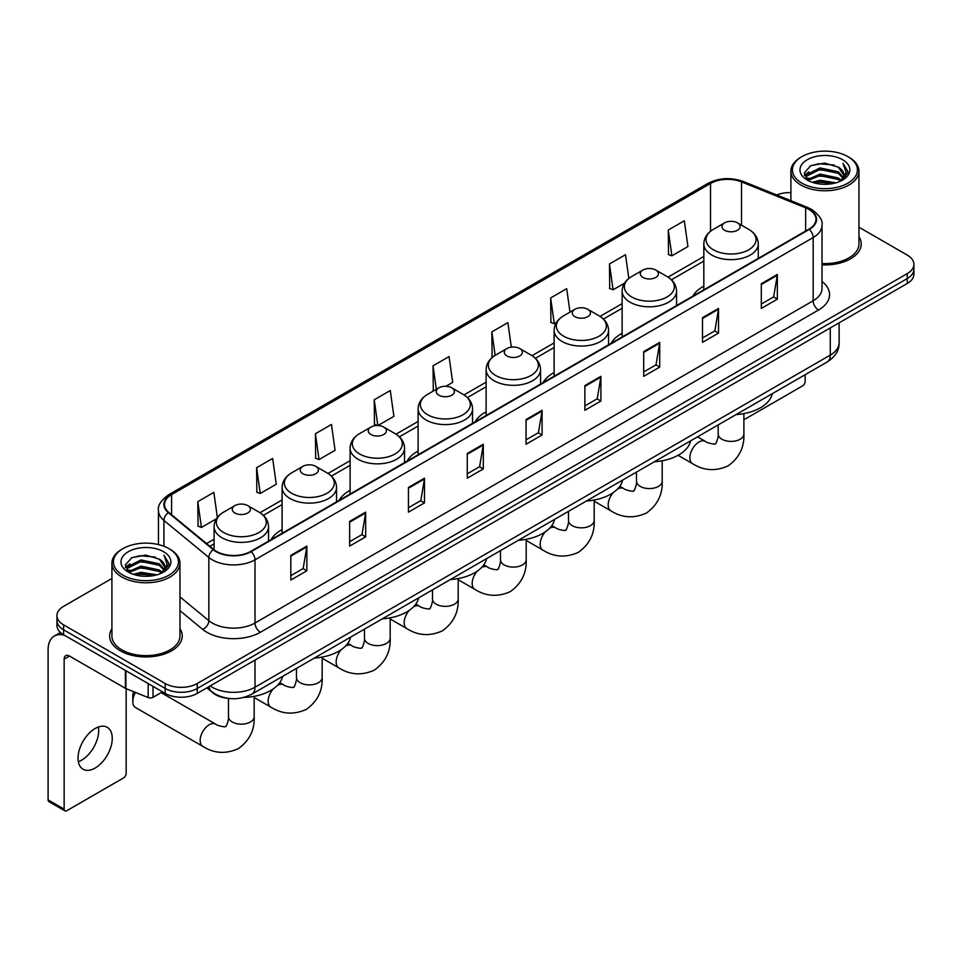 <?xml version="1.0" encoding="UTF-8"?>
<svg xmlns="http://www.w3.org/2000/svg" width="962" height="962" viewBox="0 0 962 962"><rect width="100%" height="100%" fill="white"/><g stroke="black" fill="none" stroke-linecap="round" stroke-linejoin="round"><path stroke-width="1.44" d="M282.106 529.617A40.067 23.136 0 0 0 271.104 539.646M350.108 490.355A40.067 23.136 0 0 0 339.105 500.384M418.109 451.082A40.067 23.136 0 0 0 407.106 461.123M486.123 411.82A40.067 23.136 0 0 0 475.12 421.861M554.124 372.559A40.067 23.136 0 0 0 543.121 382.587M622.125 333.297A40.067 23.136 0 0 0 611.123 343.326M703.823 286.135A40.067 23.136 0 0 0 692.82 296.164M227.26 698.232A22.679 13.095 180 0 1 212.903 692.88L206.83 687.866M111.917 578.463L63.6 606.349A22.679 13.095 0 0 0 56.962 615.608L56.962 625.492A22.679 13.095 0 0 0 63.6 634.752L165.187 693.398A22.679 13.095 0 0 0 197.258 693.398L907.262 283.489A22.679 13.095 0 0 0 913.9 274.218L913.9 269.288A22.679 13.095 0 0 1 907.262 278.547A22.679 13.095 0 0 0 913.9 269.288L913.9 264.346A22.679 13.095 0 0 0 907.262 255.086L858.946 227.2M56.962 615.608A22.679 13.095 0 0 0 63.6 624.867L165.187 683.513A22.679 13.095 0 0 0 197.258 683.513L197.258 688.455L907.262 278.547L197.258 688.455A22.679 13.095 0 0 1 165.187 688.455A22.679 13.095 0 0 0 197.258 688.455L197.258 693.398M63.6 624.867L63.6 629.809L165.187 688.455L63.6 629.809A22.679 13.095 0 0 1 56.962 620.55A22.679 13.095 0 0 0 63.6 629.809L63.6 634.752M111.917 628.691A36.291 20.948 0 0 0 109.644 635.978A36.291 20.948 0 0 0 120.274 650.793A36.291 20.948 0 0 0 159.824 655.338A36.291 20.948 0 0 0 182.227 635.978A36.291 20.948 0 0 0 179.966 628.691A36.291 20.948 0 0 1 182.227 635.978A36.291 20.948 0 0 1 159.824 655.338A36.291 20.948 0 0 1 120.274 650.793A36.291 20.948 0 0 1 109.644 635.978A36.291 20.948 0 0 1 111.917 628.691M808.886 209.403A24.194 13.973 180 0 1 815.968 219.276A24.194 13.973 180 0 1 808.886 229.16L250.721 551.406A24.194 13.973 180 0 1 213.804 549.542L168.879 512.505A24.194 13.973 180 0 1 164.502 504.497A24.194 13.973 180 0 1 171.597 494.612L710.521 183.465A24.194 13.973 180 0 1 741.51 181.902L805.651 207.84A24.194 13.973 180 0 1 808.886 209.403M809.307 209.151A24.796 14.322 0 0 0 806 207.551L741.846 181.614A24.796 14.322 0 0 0 710.088 183.225L171.164 494.372A24.796 14.322 0 0 0 168.386 512.71L213.299 549.747A24.796 14.322 0 0 0 251.154 551.659L809.307 229.401A24.796 14.322 0 0 0 809.307 209.151M290.825 555.363L290.825 580.05L306.866 570.791L306.866 546.103L290.825 555.363M290.825 575.673L303.174 568.542L306.794 546.921A6.049 3.487 -120 0 0 306.866 546.103M303.066 568.602L306.866 570.791M349.639 521.404L349.639 546.103L365.668 536.844L365.668 512.145L349.639 521.404M349.639 541.714L361.989 534.583L365.608 512.962A6.049 3.487 -120 0 0 365.668 512.145M361.88 534.644L365.668 536.844M408.441 487.445L408.441 512.145L424.482 502.885L424.482 478.186L408.441 487.445M408.441 507.768L420.791 500.637L424.422 479.016A6.049 3.487 -120 0 0 424.482 478.186M420.683 500.697L424.482 502.885M467.255 453.499L467.255 478.186L483.297 468.927L483.297 444.24L467.255 453.499M467.255 473.809L479.605 466.678L483.225 445.057A6.049 3.487 -120 0 0 483.297 444.24M479.497 466.738L483.297 468.927M761.303 283.73L761.303 308.429L777.344 299.158L777.344 274.471L761.303 283.73M761.303 304.04L773.652 296.909L777.272 275.288A6.049 3.487 -120 0 0 777.344 274.471M773.544 296.969L777.344 299.158M702.488 317.688L702.488 342.376L718.53 333.117L718.53 308.429L702.488 317.688M702.488 337.999L714.85 330.868L718.47 309.247A6.049 3.487 -120 0 0 718.53 308.429M714.742 330.928L718.53 333.117M643.686 351.635L643.686 376.334L659.716 367.075L659.716 342.376L643.686 351.635M643.686 371.945L656.036 364.814L659.655 343.193A6.049 3.487 -120 0 0 659.716 342.376M655.928 364.875L659.716 367.075M584.872 385.594L584.872 410.281L600.913 401.022L600.913 376.334L584.872 385.594M584.872 405.904L597.222 398.773L600.841 377.152A6.049 3.487 -120 0 0 600.913 376.334M597.113 398.833L600.913 401.022M526.058 419.54L526.058 444.24L542.099 434.98L542.099 410.281L526.058 419.54M526.058 439.85L538.419 432.72L542.039 411.099A6.049 3.487 -120 0 0 542.099 410.281M538.311 432.792L542.099 434.98M822.017 264.863A36.291 20.948 0 0 0 861.218 243.975A36.291 20.948 0 0 0 858.946 236.688A36.291 20.948 0 0 1 861.218 243.975A36.291 20.948 0 0 1 822.017 264.863M197.258 683.513L907.262 273.605A22.679 13.095 0 0 0 913.9 264.346M790.896 192.628A22.679 13.095 0 0 0 776.671 194.961M315.416 433.742L319.035 459.547L335.077 450.288L331.457 424.482L315.416 433.742L315.68 458.285M256.601 467.7L260.233 493.494L276.262 484.235L272.643 458.441L256.601 467.7L256.866 492.243M217.352 517.46L213.841 492.388L197.799 501.647L198.052 526.19M511.327 347.15L507.888 322.619L491.847 331.878L492.099 356.421M569.985 312.133L566.69 288.672L550.661 297.931L550.913 322.474M628.835 278.439L625.504 254.714L609.463 263.973L609.728 288.516M668.277 230.026L671.897 255.82L687.938 246.561L684.319 220.767L668.277 230.026L668.53 254.569M377.91 425.553L393.891 416.33L390.271 390.524L374.23 399.795L374.483 424.338M445.923 386.291L452.693 382.371L449.074 356.577L433.032 365.837L433.297 390.38M434.006 390.644L433.032 390.283M433.032 365.837L436.327 389.309M493.061 356.782L491.847 356.325M491.847 331.878L495.141 355.363M550.661 297.931L554.28 323.725L556.469 322.462M554.28 323.725L550.661 322.378M609.463 263.973L613.083 289.778L624.47 283.201M613.083 289.778L609.463 288.42M671.897 255.82L668.277 254.473M377.729 425.541L374.23 424.242M374.23 399.795L377.838 425.553M319.035 459.547L315.416 458.189M260.233 493.494L256.601 492.147M197.799 501.647L201.419 527.453L216.438 518.783M201.419 527.453L197.799 526.094M743.903 418.867L743.891 418.867A3.776 2.189 120 0 0 743.903 418.867A3.776 2.189 120 0 0 745.803 418.686L802.464 385.966A3.776 2.189 120 0 0 805.146 381.337L805.146 374.711M801.935 183.165A32.516 18.771 0 0 0 847.907 183.165A32.516 18.771 0 0 0 847.907 156.626L848.977 157.239A34.019 19.649 0 0 1 858.946 171.128A34.019 19.649 0 0 1 837.938 189.273A34.019 19.649 0 0 1 800.865 185.017A34.019 19.649 0 0 1 790.896 171.128A34.019 19.649 0 0 1 800.865 157.239L801.935 156.626A32.516 18.771 0 0 0 801.935 183.165M822.017 263.54A34.019 19.649 0 0 0 858.946 243.975L858.946 171.128M812.181 182.275L820.033 180.267L835.942 182.816M814.429 182.96L820.033 181.818L833.609 183.393M807.322 179.738L820.033 174.098L838.287 177.946L841.221 180.387M808.08 180.399L820.033 175.637L838.287 179.497L840.415 181.121M806.24 178.704L806.661 174.615L820.033 167.917L838.287 171.777L843.289 177.441M806.084 177.958L806.661 176.154L820.033 169.468L838.287 173.316L842.928 178.186M840.223 181.277A18.903 10.919 0 0 0 843.83 174.868A18.903 10.919 0 0 0 838.287 167.147L843.818 175.24M842.568 159.704A24.952 14.406 0 0 0 807.334 159.68A24.952 14.406 0 0 0 807.166 180.014A24.952 14.406 0 0 0 807.274 180.074A24.952 14.406 0 0 0 842.676 180.014A24.952 14.406 0 0 0 842.568 159.704M838.287 167.147L824.711 163.095L810.75 165.656L804.28 172.968L808.573 180.76M841.762 180.519L847.799 172.871L847.919 171.501L843.013 163.299L846.103 172.487L840.415 181.181M848.977 157.239L847.907 156.626A32.516 18.771 0 0 0 801.935 156.626M843.013 163.299L847.907 171.813M810.425 165.825L818.975 163.708L834.282 165.079M804.533 175.757L807.322 173.569M813.455 170.947L818.975 169.889L833.741 171.092M813.455 177.128L818.975 176.058L833.741 177.273M814.586 183.008L818.975 182.227L833.597 183.405M804.364 175.144L808.946 171.897M806.805 179.293L808.946 178.066M724.626 230.267A9.079 5.243 0 0 0 737.457 230.267A9.079 5.243 0 0 0 737.457 222.859L748.725 229.365A25 14.442 0 0 1 748.725 249.783A25 14.442 0 0 1 713.359 249.783A25 14.442 0 0 1 713.359 229.365C707.202 233.02 704.028 237.879 703.823 243.939A27.225 15.717 0 0 0 711.796 255.05A27.225 15.717 0 0 0 741.462 258.453A27.225 15.717 0 0 0 758.26 243.939C758.056 237.879 754.881 233.02 748.725 229.365L737.457 222.859A9.079 5.243 0 0 0 724.626 222.859A9.079 5.243 0 0 0 724.626 230.267M736.038 414.61A41.582 24.014 0 0 0 772.33 393.662M642.929 277.429A9.079 5.243 0 0 0 655.759 277.429A9.079 5.243 0 0 0 655.759 270.021L667.027 276.527A25 14.442 0 0 1 667.027 296.945A25 14.442 0 0 1 631.673 296.945A25 14.442 0 0 1 631.673 276.527C625.504 280.183 622.33 285.041 622.125 291.101A27.225 15.717 0 0 0 630.098 302.212A27.225 15.717 0 0 0 659.764 305.615A27.225 15.717 0 0 0 676.563 291.101C676.37 285.041 673.184 280.183 667.027 276.527L655.759 270.021A9.079 5.243 0 0 0 642.929 270.021A9.079 5.243 0 0 0 642.929 277.429M654.352 461.772A41.582 24.014 0 0 0 690.632 440.824M574.927 316.69A9.079 5.243 0 0 0 587.758 316.69A9.079 5.243 0 0 0 587.758 309.283L599.025 315.789A25 14.442 0 0 1 599.025 336.207A25 14.442 0 0 1 563.66 336.207A25 14.442 0 0 1 563.66 315.789C557.503 319.444 554.328 324.302 554.124 330.363A27.225 15.717 0 0 0 562.097 341.474A27.225 15.717 0 0 0 591.762 344.877A27.225 15.717 0 0 0 608.561 330.363C608.357 324.302 605.182 319.444 599.025 315.789L587.758 309.283A9.079 5.243 0 0 0 574.927 309.283A9.079 5.243 0 0 0 574.927 316.69M586.339 501.034A41.582 24.014 0 0 0 622.63 480.086M506.926 355.952A9.079 5.243 0 0 0 519.757 355.952A9.079 5.243 0 0 0 519.757 348.545L531.024 355.05A25 14.442 0 0 1 531.024 375.469A25 14.442 0 0 1 495.658 375.469A25 14.442 0 0 1 495.658 355.05C489.502 358.706 486.315 363.564 486.123 369.624A27.225 15.717 0 0 0 494.095 380.736A27.225 15.717 0 0 0 523.749 384.151A27.225 15.717 0 0 0 540.56 369.624C540.355 363.564 537.181 358.706 531.024 355.05L519.757 348.545A9.079 5.243 0 0 0 506.926 348.545A9.079 5.243 0 0 0 506.926 355.952M518.338 540.307A41.582 24.014 0 0 0 554.617 519.348M438.912 395.226A9.079 5.243 0 0 0 451.743 395.226A9.079 5.243 0 0 0 451.743 387.806L463.011 394.312A25 14.442 0 0 1 463.011 414.73A25 14.442 0 0 1 427.657 414.73A25 14.442 0 0 1 427.657 394.312C421.488 397.979 418.314 402.825 418.109 408.886A27.225 15.717 0 0 0 426.082 419.997A27.225 15.717 0 0 0 455.747 423.412A27.225 15.717 0 0 0 472.546 408.886C472.354 402.825 469.167 397.979 463.011 394.312L451.743 387.806A9.079 5.243 0 0 0 438.912 387.806A9.079 5.243 0 0 0 438.912 395.226M450.336 579.569A41.582 24.014 0 0 0 486.616 558.621M370.911 434.487A9.079 5.243 0 0 0 383.742 434.487A9.079 5.243 0 0 0 383.742 427.08L395.009 433.573A25 14.442 0 0 1 395.009 453.992A25 14.442 0 0 1 359.644 453.992A25 14.442 0 0 1 359.644 433.573C353.487 437.241 350.312 442.099 350.108 448.148A27.225 15.717 0 0 0 358.08 459.259A27.225 15.717 0 0 0 387.746 462.674A27.225 15.717 0 0 0 404.545 448.148C404.341 442.099 401.166 437.241 395.009 433.573L383.742 427.08A9.079 5.243 0 0 0 370.911 427.08A9.079 5.243 0 0 0 370.911 434.487M382.323 618.831A41.582 24.014 0 0 0 418.614 597.883M302.91 473.749A9.079 5.243 0 0 0 315.74 473.749A9.079 5.243 0 0 0 315.74 466.342L327.008 472.847A25 14.442 0 0 1 327.008 493.253A25 14.442 0 0 1 291.642 493.253A25 14.442 0 0 1 291.642 472.847C285.486 476.503 282.299 481.361 282.106 487.409A27.225 15.717 0 0 0 290.079 498.532A27.225 15.717 0 0 0 319.733 501.936A27.225 15.717 0 0 0 336.544 487.409C336.339 481.361 333.165 476.503 327.008 472.847L315.74 466.342A9.079 5.243 0 0 0 302.91 466.342A9.079 5.243 0 0 0 302.91 473.749M314.321 658.092A41.582 24.014 0 0 0 350.601 637.145M135.558 692.472A12.855 7.419 120 0 0 132.78 701.611L132.78 695.43A5.291 3.054 -60 0 1 133.862 691.786M132.78 701.611A12.855 7.419 120 0 0 135.45 707.491L202.814 746.38A12.855 7.419 -60 0 1 200.842 736.086A12.855 7.419 -60 0 1 209.235 724.759A12.855 7.419 -60 0 1 215.668 724.121C217.135 725.865 226.876 727.633 225.493 726.37C225.902 728.198 229.245 718.879 228.463 716.726A12.855 7.419 180 0 0 232.227 721.981A12.855 7.419 180 0 0 250.409 721.981A12.855 7.419 180 0 0 254.172 716.726C254.714 730.038 249.447 740.668 238.348 748.628C225.914 754.256 214.069 753.511 202.814 746.38M234.896 513.011A9.079 5.243 0 0 0 247.727 513.011A9.079 5.243 0 0 0 247.727 505.603L258.994 512.109A25 14.442 0 0 1 258.994 532.515A25 14.442 0 0 1 223.641 532.515A25 14.442 0 0 1 223.641 512.109C217.472 515.764 214.298 520.622 214.093 526.683A27.225 15.717 0 0 0 222.066 537.794A27.225 15.717 0 0 0 251.731 541.197A27.225 15.717 0 0 0 268.53 526.683C268.338 520.622 265.151 515.764 258.994 512.109L247.727 505.603A9.079 5.243 0 0 0 234.896 505.603A9.079 5.243 0 0 0 234.896 513.011M243.554 697.486A41.582 24.014 0 0 0 282.6 676.406M98.377 727.007A24.194 13.973 -60 0 1 81.578 760.196A24.194 13.973 -60 0 1 78.343 761.712M95.142 768.037A24.194 13.973 120 0 0 110.955 746.716A24.194 13.973 120 0 0 107.251 727.32A24.194 13.973 120 0 0 95.142 728.523A24.194 13.973 120 0 0 79.341 749.843A24.194 13.973 120 0 0 83.045 769.227A24.194 13.973 120 0 0 95.142 768.037M153.018 686.375L153.018 697.33L162.506 691.846M64.731 635.401A30.243 17.46 -120 0 0 54.365 636.026A30.243 17.46 -120 0 0 48.1 649.867L48.1 799.891L64.141 809.15L64.141 659.138A7.564 4.365 60 0 1 65.705 655.675A7.564 4.365 60 0 1 69.48 656.048L125.385 688.323L125.385 670.418M64.141 809.15A3.776 2.189 120 0 0 64.923 810.882L48.882 801.623A3.776 2.189 -60 0 1 48.1 799.891M64.923 810.882A3.776 2.189 120 0 0 66.811 810.689L123.485 777.969A3.776 2.189 120 0 0 126.154 773.34L126.154 688.672M153.018 697.33A3.776 2.189 180 0 1 148.184 697.57L125.89 688.564A3.776 2.189 180 0 1 125.385 688.323M122.944 575.168A32.516 18.771 0 0 0 168.927 575.168A32.516 18.771 0 0 0 168.927 548.629L169.997 549.242A34.019 19.649 0 0 1 179.966 563.131A34.019 19.649 0 0 1 158.958 581.288A34.019 19.649 0 0 1 121.885 577.02A34.019 19.649 0 0 1 111.917 563.131A34.019 19.649 0 0 1 121.873 549.242L122.944 548.629A32.516 18.771 0 0 0 122.944 575.168M111.917 563.131L111.917 635.978A34.019 19.649 0 0 0 121.885 649.867A34.019 19.649 0 0 0 158.958 654.136A34.019 19.649 0 0 0 179.966 635.978L179.966 563.131M133.201 574.29L141.041 572.282L156.95 574.831M135.45 574.975L141.041 573.821L154.629 575.408M128.331 571.741L141.041 566.101L159.307 569.961L162.241 572.39M129.088 572.414L141.041 567.652L159.307 571.5L161.424 573.124M127.261 570.719L127.681 566.618L141.041 559.932L159.307 563.78L164.298 569.456M127.092 569.961L127.681 568.157L141.041 561.471L159.307 565.331L163.949 570.189M161.231 573.28A18.903 10.919 0 0 0 164.839 566.871A18.903 10.919 0 0 0 159.307 559.15L164.827 567.243M163.576 551.719A24.952 14.406 0 0 0 128.355 551.683A24.952 14.406 0 0 0 128.186 572.029A24.952 14.406 0 0 0 128.295 572.089A24.952 14.406 0 0 0 163.684 572.029A24.952 14.406 0 0 0 163.576 551.719M159.307 559.15L145.719 555.098L131.77 557.671L125.3 564.983L129.581 572.775M162.782 572.522L168.807 564.874L168.927 563.504L164.021 555.314L167.111 564.49L161.436 573.196M169.997 549.242L168.927 548.629A32.516 18.771 0 0 0 122.944 548.629M164.021 555.314L168.927 563.816M131.445 557.828L139.983 555.723L155.303 557.094M125.541 567.76L128.331 565.572M134.476 562.962L139.983 561.892L154.75 563.107M134.476 569.131L139.983 568.061L154.75 569.276M135.606 575.011L139.983 574.242L154.605 575.408M125.385 567.159L129.954 563.9M127.814 571.308L129.954 570.069M210.197 685.93A30.243 17.46 0 0 0 212.229 687.217A30.243 17.46 0 0 0 255.002 687.217L830.266 355.098A30.243 17.46 0 0 0 839.129 342.749C839.345 350.252 835.353 356.674 827.14 362.013L251.876 694.143A15.127 8.73 60 0 0 255.002 687.217L255.002 660.064M830.266 327.934L830.266 355.098A15.127 8.73 60 0 1 827.14 362.013M208.97 686.627A15.127 10.113 129.5 0 0 211.616 691.546L207.022 687.758M907.262 283.489L907.262 273.605M165.187 693.398L165.187 683.513M822.017 281.505A37.807 21.825 180 0 1 818.506 310.029L260.353 632.274A7.564 4.365 60 0 1 255.002 623.015L813.167 300.769A30.243 17.46 0 0 0 822.017 288.42L822.017 225.204A30.243 17.46 180 0 1 813.167 237.554A7.564 4.365 -120 0 0 809.307 229.401M260.353 632.274A37.807 21.825 180 0 1 206.89 632.274A37.807 21.825 180 0 1 202.645 629.364L179.966 610.654M213.299 549.747A7.564 5.063 129.5 0 0 208.838 557.467L208.838 620.682A30.243 17.46 0 0 0 212.229 623.015A30.243 17.46 0 0 0 255.002 623.015L255.002 559.8A30.243 17.46 180 0 1 208.838 557.467L163.925 520.43A30.243 17.46 180 0 1 158.453 510.425L158.453 544.576M822.017 225.204C823.027 220.478 819.552 215.211 811.591 209.403L807.623 207.467A7.564 3.535 112 0 0 806 207.551M807.623 207.467L743.47 181.541C730.952 177.104 719.059 177.742 707.804 183.465A7.564 4.365 60 0 1 710.088 183.225M171.164 494.372A7.564 4.365 -120 0 0 168.879 494.612C161.027 500.252 157.564 505.519 158.453 510.425M168.386 512.71A7.564 5.063 129.5 0 0 163.925 520.43L163.925 546.26M743.47 181.541A7.564 3.535 112 0 0 741.846 181.614M251.154 551.659A7.564 4.365 60 0 1 255.002 559.8L813.167 237.554L813.167 300.769A7.564 4.365 60 0 0 818.506 310.029M179.966 596.873L208.838 620.682A7.564 5.063 -50.5 0 1 202.645 629.364M171.597 494.612L171.597 514.742M805.651 207.84L805.651 231.024M741.51 181.902L741.51 225.192M710.521 183.465L710.521 231.277M703.823 256.481L668.037 277.14M622.125 303.643L600.035 316.402M554.124 342.905L532.022 355.663M486.123 382.167L464.021 394.925M418.109 421.428L396.007 434.187M350.108 460.69L328.006 473.448M282.106 499.951L260.005 512.71M214.093 539.213L206.553 543.566M526.058 420.322L542.039 411.099M584.872 386.375L600.841 377.152M643.686 352.417L659.655 343.193M702.488 318.47L718.47 309.247M761.303 284.511L777.272 275.288M467.255 454.28L483.225 445.057M408.441 488.239L424.422 479.016M349.639 522.186L365.608 512.962M290.825 556.144L306.794 546.921M743.891 413.612L743.891 433.994A12.855 7.419 180 0 1 740.127 439.237A12.855 7.419 180 0 1 721.957 439.237A12.855 7.419 180 0 1 718.193 433.994C718.975 436.135 715.632 445.454 715.223 443.626C716.594 444.901 706.854 443.133 705.386 441.378L697.534 436.844M743.891 433.994C744.444 447.294 739.165 457.924 728.078 465.885C715.632 471.524 703.787 470.767 692.532 463.648A12.855 7.419 -60 0 1 690.572 453.342A12.855 7.419 -60 0 1 698.965 442.015A12.855 7.419 -60 0 1 705.386 441.378M662.205 460.774L662.205 481.156A12.855 7.419 180 0 1 658.441 486.399A12.855 7.419 180 0 1 640.259 486.399A12.855 7.419 180 0 1 636.495 481.156C637.277 483.297 633.934 492.616 633.525 490.788C634.908 492.063 625.168 490.295 623.701 488.54L619.829 486.303M617.52 489.045A12.855 7.419 -60 0 1 623.701 488.54M662.205 481.156C662.746 494.456 657.479 505.086 646.38 513.059C633.946 518.686 622.101 517.941 610.846 510.81A12.855 7.419 -60 0 1 613.215 492.628M594.191 500.036L594.191 520.418A12.855 7.419 180 0 1 590.427 525.661A12.855 7.419 180 0 1 572.258 525.661A12.855 7.419 180 0 1 568.494 520.418C569.276 522.57 565.933 531.878 565.524 530.05C566.895 531.325 557.166 529.557 555.687 527.813L551.815 525.577M549.518 528.306A12.855 7.419 -60 0 1 555.687 527.813M594.191 520.418C594.744 533.718 589.478 544.36 578.378 552.32C565.933 557.948 554.088 557.202 542.845 550.072A12.855 7.419 -60 0 1 545.213 531.89M526.19 539.297L526.19 559.68A12.855 7.419 180 0 1 522.426 564.934A12.855 7.419 180 0 1 504.244 564.934A12.855 7.419 180 0 1 500.48 559.68C501.262 561.832 497.931 571.151 497.51 569.312C498.893 570.586 489.153 568.819 487.686 567.075L483.814 564.838M481.517 567.568A12.855 7.419 -60 0 1 487.686 567.075M526.19 559.68C526.743 572.979 521.464 583.621 510.365 591.582C497.931 597.21 486.087 596.464 474.831 589.333A12.855 7.419 -60 0 1 477.2 571.151M458.189 578.559L458.189 598.941A12.855 7.419 180 0 1 454.425 604.196A12.855 7.419 180 0 1 436.243 604.196A12.855 7.419 180 0 1 432.479 598.941C433.261 601.094 429.918 610.413 429.509 608.585C430.892 609.848 421.152 608.08 419.685 606.337L415.812 604.1M413.504 606.83A12.855 7.419 -60 0 1 419.685 606.337M458.189 598.941C458.73 612.241 453.463 622.883 442.364 630.844C429.93 636.471 418.085 635.726 406.83 628.595A12.855 7.419 -60 0 1 409.199 610.413M390.175 617.82L390.175 638.203A12.855 7.419 180 0 1 386.411 643.458A12.855 7.419 180 0 1 368.242 643.458A12.855 7.419 180 0 1 364.478 638.203C365.259 640.355 361.916 649.675 361.508 647.847C362.878 649.109 353.15 647.342 351.671 645.598L347.799 643.362M345.502 646.091A12.855 7.419 -60 0 1 351.671 645.598M390.175 638.203C390.728 651.514 385.461 662.145 374.362 670.105C361.916 675.733 350.072 674.987 338.828 667.856A12.855 7.419 -60 0 1 341.197 649.675M322.174 657.082L322.174 677.464A12.855 7.419 180 0 1 318.41 682.719A12.855 7.419 180 0 1 300.228 682.719A12.855 7.419 180 0 1 296.464 677.464C297.246 679.617 293.915 688.936 293.494 687.108C294.877 688.371 285.137 686.603 283.67 684.86L279.798 682.623M277.501 685.353A12.855 7.419 -60 0 1 283.67 684.86M322.174 677.464C322.727 690.776 317.448 701.406 306.349 709.367C293.915 714.994 282.07 714.249 270.815 707.118A12.855 7.419 -60 0 1 273.184 688.936M64.141 659.138L69.48 656.048M125.89 670.706L125.89 688.564M148.184 697.57L148.184 683.573M251.876 694.143C239.706 700.264 227.537 700.264 215.368 694.143L211.616 691.546M839.129 342.749L839.129 322.823M707.804 183.465L168.879 494.612M703.823 261.087L671.416 279.786M622.125 308.249L603.414 319.047M554.124 347.51L535.413 358.309M486.123 386.772L467.4 397.571M418.109 426.034L399.398 436.832M350.108 465.295L331.397 476.106M282.106 504.557L263.384 515.367M214.093 543.819L209.836 546.284M806.024 178.439L806.024 177.188M790.896 200.709L790.896 171.128M692.532 463.648L678.078 455.303M758.26 258.381L758.26 243.939M703.823 289.815L703.823 243.939M724.626 222.859L713.359 229.365M718.193 424.915L718.193 433.994M610.846 510.81L594.191 501.202M676.563 305.543L676.563 291.101M622.125 336.977L622.125 291.101M642.929 270.021L631.673 276.527M636.495 472.077L636.495 481.156M542.845 550.072L526.19 540.464M608.561 344.817L608.561 330.363M554.124 376.238L554.124 330.363M574.927 309.283L563.66 315.789M568.494 511.351L568.494 520.418M474.831 589.333L458.189 579.725M540.56 384.078L540.56 369.624M486.123 415.5L486.123 369.624M506.926 348.545L495.658 355.05M500.48 550.613L500.48 559.68M406.83 628.595L390.175 618.987M472.546 423.34L472.546 408.886M418.109 454.761L418.109 408.886M438.912 387.806L427.657 394.312M432.479 589.874L432.479 598.941M338.828 667.856L322.174 658.248M404.545 462.602L404.545 448.148M350.108 494.023L350.108 448.148M370.911 427.08L359.644 433.573M364.478 629.136L364.478 638.203M270.815 707.118L254.172 697.51M336.544 501.863L336.544 487.409M282.106 533.297L282.106 487.409M302.91 466.342L291.642 472.847M296.464 668.398L296.464 677.464M254.172 696.356L254.172 716.726M268.53 541.125L268.53 526.683M214.093 549.783L214.093 526.683M234.896 505.603L223.641 512.109M215.668 724.121L161.147 692.64M228.463 698.4L228.463 716.726M54.365 636.026L60.486 632.491M127.032 570.454L127.032 569.191"/></g></svg>
